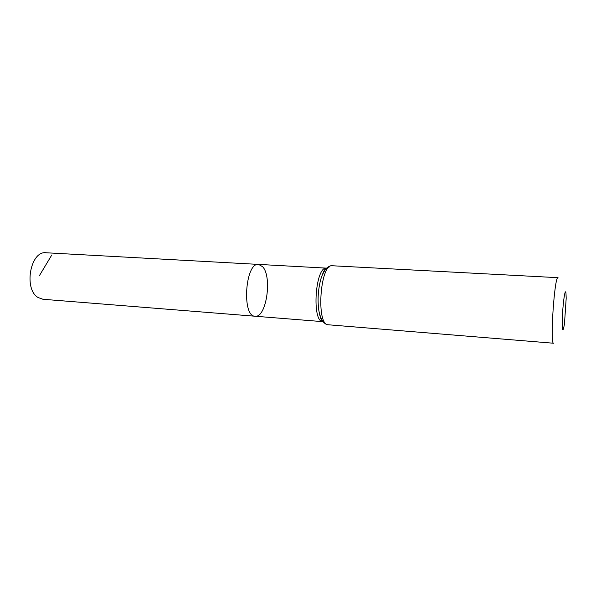 <?xml version="1.0" encoding="UTF-8"?>
<svg xmlns="http://www.w3.org/2000/svg" width="596" height="596" viewBox="0 0 596 596"><rect width="100%" height="100%" fill="white"/><g stroke="black" fill="none" stroke-linecap="round" stroke-linejoin="round"><path stroke-width="0.89" d="M255.133 316.23C241.551 316.744 245.232 262.084 258.619 264.408L262.65 266.732C272.424 276.909 266.315 318.108 255.133 316.23C241.551 316.744 245.232 262.084 258.619 264.408L46.086 252.764C30.441 250.439 23.356 289.172 38.084 297.523L42.957 299.274L322.928 321.654C311.507 322.071 315.269 266.189 326.534 268.133L258.619 264.408M565.984 293.336L566.2 298.149L564.457 324.045C562.676 333.976 562.013 331.033 562.468 315.217C563.168 300.466 565.343 287.272 565.984 293.336M332.33 265.756C320.052 263.253 315.85 325.617 328.351 324.783L553.617 343.236C549.817 345.032 554.511 275.389 558.035 277.676L332.33 265.756C329.916 265.369 327.316 267.068 324.529 270.83C321.363 276.402 321.616 277.058 320.871 279.017C323.3 271.158 326.124 267.127 329.342 266.948M51.8 254.961L39.396 275.672M323.121 321.661L323.017 321.661C321.624 321.795 320.208 317.944 318.778 310.099C317.415 299.602 318.115 289.239 320.871 279.017C323.263 271.627 325.155 267.999 326.526 268.14M323.866 322.503C321.505 320.7 319.806 316.565 318.778 310.099C319.255 312.148 318.912 312.766 321.304 318.704C323.561 322.816 325.915 324.842 328.351 324.783"/></g></svg>
